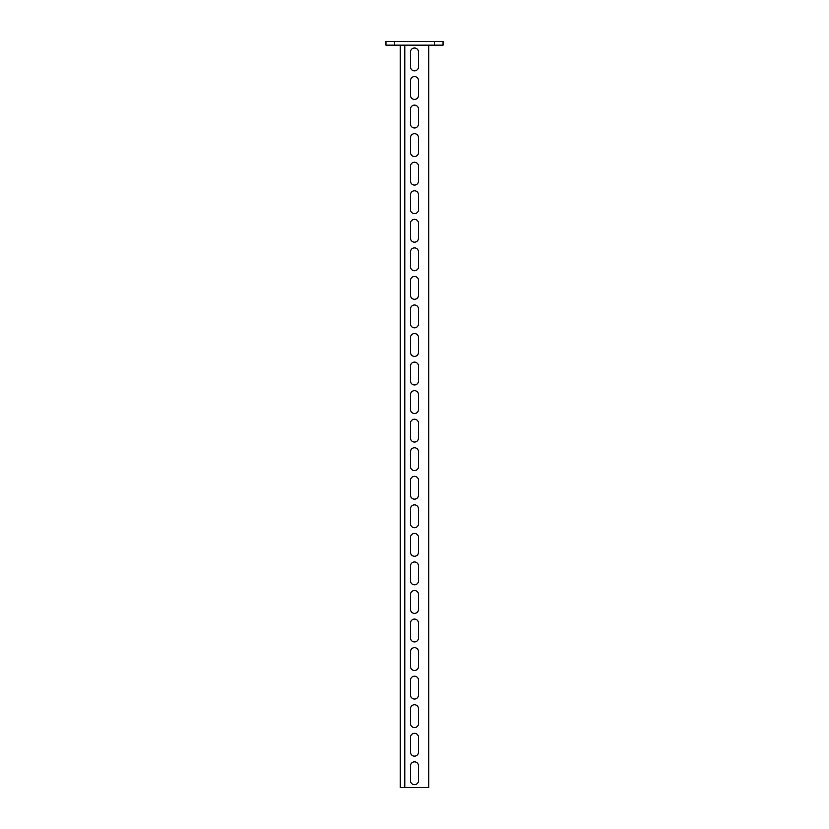 <?xml version="1.0" encoding="UTF-8"?>
<svg xmlns="http://www.w3.org/2000/svg" width="829" height="829" viewBox="0 0 829 829"><rect width="100%" height="100%" fill="white"/><g stroke="black" fill="none" stroke-linecap="round" stroke-linejoin="round"><path stroke-width="1.24" d="M434.489 41.45L434.489 45.16L443.049 45.16L443.049 41.45L385.951 41.45L385.951 45.16L394.511 45.16L394.511 41.45M434.489 45.16L394.511 45.16M428.78 45.16L428.78 787.55L400.22 787.55L400.22 45.16M418.5 66.859A4 4 0 0 1 414.5 70.859A4 4 0 0 1 410.5 66.859L410.5 52.02A4 4 0 0 1 414.5 48.02A4 4 0 0 1 418.5 52.02L418.5 66.859A4 4 0 0 1 414.5 70.859A4 4 0 0 1 410.5 66.859M418.5 95.418A4 4 0 0 1 414.5 99.418A4 4 0 0 1 410.5 95.418L410.5 80.568A4 4 0 0 1 414.5 76.569A4 4 0 0 1 418.5 80.568L418.5 95.418A4 4 0 0 1 414.5 99.418A4 4 0 0 1 410.5 95.418M418.5 123.967A4 4 0 0 1 414.5 127.967A4 4 0 0 1 410.5 123.967L410.5 109.117A4 4 0 0 1 414.5 105.128A4 4 0 0 1 418.5 109.117L418.5 123.967A4 4 0 0 1 414.5 127.967A4 4 0 0 1 410.5 123.967M418.5 152.526A4 4 0 0 1 414.5 156.515A4 4 0 0 1 410.5 152.526L410.5 137.676A4 4 0 0 1 414.5 133.676A4 4 0 0 1 418.5 137.676L418.5 152.526A4 4 0 0 1 414.5 156.515A4 4 0 0 1 410.5 152.526M418.5 181.074A4 4 0 0 1 414.5 185.074A4 4 0 0 1 410.5 181.074L410.5 166.225A4 4 0 0 1 414.5 162.235A4 4 0 0 1 418.5 166.225L418.5 181.074A4 4 0 0 1 414.5 185.074A4 4 0 0 1 410.5 181.074M418.5 209.633A4 4 0 0 1 414.5 213.623A4 4 0 0 1 410.5 209.633L410.5 194.784A4 4 0 0 1 414.5 190.784A4 4 0 0 1 418.5 194.784L418.5 209.633A4 4 0 0 1 414.5 213.623A4 4 0 0 1 410.5 209.633M418.5 238.182A4 4 0 0 1 414.5 242.182A4 4 0 0 1 410.5 238.182L410.5 223.333A4 4 0 0 1 414.5 219.333A4 4 0 0 1 418.5 223.333L418.5 238.182A4 4 0 0 1 414.5 242.182A4 4 0 0 1 410.5 238.182M418.5 266.741A4 4 0 0 1 414.5 270.731A4 4 0 0 1 410.5 266.741L410.5 251.892A4 4 0 0 1 414.5 247.892A4 4 0 0 1 418.5 251.892L418.5 266.741A4 4 0 0 1 414.5 270.731A4 4 0 0 1 410.5 266.741M418.5 295.29A4 4 0 0 1 414.5 299.29A4 4 0 0 1 410.5 295.29L410.5 280.44A4 4 0 0 1 414.5 276.44A4 4 0 0 1 418.5 280.44L418.5 295.29A4 4 0 0 1 414.5 299.29A4 4 0 0 1 410.5 295.29M418.5 323.838A4 4 0 0 1 414.5 327.838A4 4 0 0 1 410.5 323.838L410.5 308.999A4 4 0 0 1 414.5 304.999A4 4 0 0 1 418.5 308.999L418.5 323.838A4 4 0 0 1 414.5 327.838A4 4 0 0 1 410.5 323.838M418.5 352.398A4 4 0 0 1 414.5 356.397A4 4 0 0 1 410.5 352.398L410.5 337.548A4 4 0 0 1 414.5 333.548A4 4 0 0 1 418.5 337.548L418.5 352.398A4 4 0 0 1 414.5 356.397A4 4 0 0 1 410.5 352.398M418.5 380.946A4 4 0 0 1 414.5 384.946A4 4 0 0 1 410.5 380.946L410.5 366.107A4 4 0 0 1 414.5 362.107A4 4 0 0 1 418.5 366.107L418.5 380.946A4 4 0 0 1 414.5 384.946A4 4 0 0 1 410.5 380.946M418.5 409.505A4 4 0 0 1 414.5 413.505A4 4 0 0 1 410.5 409.505L410.5 394.656A4 4 0 0 1 414.5 390.656A4 4 0 0 1 418.5 394.656L418.5 409.505A4 4 0 0 1 414.5 413.505A4 4 0 0 1 410.5 409.505M418.5 438.054A4 4 0 0 1 414.5 442.054A4 4 0 0 1 410.5 438.054L410.5 423.204A4 4 0 0 1 414.5 419.215A4 4 0 0 1 418.5 423.204L418.5 438.054A4 4 0 0 1 414.5 442.054A4 4 0 0 1 410.5 438.054M418.5 466.613A4 4 0 0 1 414.5 470.603A4 4 0 0 1 410.5 466.613L410.5 451.764A4 4 0 0 1 414.5 447.764A4 4 0 0 1 418.5 451.764L418.5 466.613A4 4 0 0 1 414.5 470.603A4 4 0 0 1 410.5 466.613M418.5 495.162A4 4 0 0 1 414.5 499.162A4 4 0 0 1 410.5 495.162L410.5 480.312A4 4 0 0 1 414.5 476.323A4 4 0 0 1 418.5 480.312L418.5 495.162A4 4 0 0 1 414.5 499.162A4 4 0 0 1 410.5 495.162M418.5 523.721A4 4 0 0 1 414.5 527.71A4 4 0 0 1 410.5 523.721L410.5 508.871A4 4 0 0 1 414.5 504.871A4 4 0 0 1 418.5 508.871L418.5 523.721A4 4 0 0 1 414.5 527.71A4 4 0 0 1 410.5 523.721M418.5 552.269A4 4 0 0 1 414.5 556.269A4 4 0 0 1 410.5 552.269L410.5 537.42A4 4 0 0 1 414.5 533.42A4 4 0 0 1 418.5 537.42L418.5 552.269A4 4 0 0 1 414.5 556.269A4 4 0 0 1 410.5 552.269M418.5 580.828A4 4 0 0 1 414.5 584.818A4 4 0 0 1 410.5 580.828L410.5 565.979A4 4 0 0 1 414.5 561.979A4 4 0 0 1 418.5 565.979L418.5 580.828A4 4 0 0 1 414.5 584.818A4 4 0 0 1 410.5 580.828M418.5 609.377A4 4 0 0 1 414.5 613.377A4 4 0 0 1 410.5 609.377L410.5 594.528A4 4 0 0 1 414.5 590.528A4 4 0 0 1 418.5 594.528L418.5 609.377A4 4 0 0 1 414.5 613.377A4 4 0 0 1 410.5 609.377M418.5 637.926A4 4 0 0 1 414.5 641.926A4 4 0 0 1 410.5 637.926L410.5 623.087A4 4 0 0 1 414.5 619.087A4 4 0 0 1 418.5 623.087L418.5 637.926A4 4 0 0 1 414.5 641.926A4 4 0 0 1 410.5 637.926M418.5 666.485A4 4 0 0 1 414.5 670.485A4 4 0 0 1 410.5 666.485L410.5 651.635A4 4 0 0 1 414.5 647.636A4 4 0 0 1 418.5 651.635L418.5 666.485A4 4 0 0 1 414.5 670.485A4 4 0 0 1 410.5 666.485M418.5 695.034A4 4 0 0 1 414.5 699.034A4 4 0 0 1 410.5 695.034L410.5 680.184A4 4 0 0 1 414.5 676.195A4 4 0 0 1 418.5 680.184L418.5 695.034A4 4 0 0 1 414.5 699.034A4 4 0 0 1 410.5 695.034M418.5 723.593A4 4 0 0 1 414.5 727.593A4 4 0 0 1 410.5 723.593L410.5 708.743A4 4 0 0 1 414.5 704.743A4 4 0 0 1 418.5 708.743L418.5 723.593A4 4 0 0 1 414.5 727.593A4 4 0 0 1 410.5 723.593M418.5 752.141A4 4 0 0 1 414.5 756.141A4 4 0 0 1 410.5 752.141L410.5 737.292A4 4 0 0 1 414.5 733.302A4 4 0 0 1 418.5 737.292L418.5 752.141A4 4 0 0 1 414.5 756.141A4 4 0 0 1 410.5 752.141M418.5 780.7A4 4 0 0 1 414.5 784.69A4 4 0 0 1 410.5 780.7L410.5 765.851A4 4 0 0 1 414.5 761.851A4 4 0 0 1 418.5 765.851L418.5 780.7A4 4 0 0 1 414.5 784.69A4 4 0 0 1 410.5 780.7M410.5 52.02A4 4 0 0 1 414.5 48.02A4 4 0 0 1 418.5 52.02M410.5 80.568A4 4 0 0 1 414.5 76.569A4 4 0 0 1 418.5 80.568M410.5 109.117A4 4 0 0 1 414.5 105.128A4 4 0 0 1 418.5 109.117M410.5 137.676A4 4 0 0 1 414.5 133.676A4 4 0 0 1 418.5 137.676M410.5 166.225A4 4 0 0 1 414.5 162.235A4 4 0 0 1 418.5 166.225M410.5 194.784A4 4 0 0 1 414.5 190.784A4 4 0 0 1 418.5 194.784M410.5 223.333A4 4 0 0 1 414.5 219.333A4 4 0 0 1 418.5 223.333M410.5 251.892A4 4 0 0 1 414.5 247.892A4 4 0 0 1 418.5 251.892M410.5 280.44A4 4 0 0 1 414.5 276.44A4 4 0 0 1 418.5 280.44M410.5 308.999A4 4 0 0 1 414.5 304.999A4 4 0 0 1 418.5 308.999M410.5 337.548A4 4 0 0 1 414.5 333.548A4 4 0 0 1 418.5 337.548M410.5 366.107A4 4 0 0 1 414.5 362.107A4 4 0 0 1 418.5 366.107M410.5 394.656A4 4 0 0 1 414.5 390.656A4 4 0 0 1 418.5 394.656M410.5 423.204A4 4 0 0 1 414.5 419.215A4 4 0 0 1 418.5 423.204M410.5 451.764A4 4 0 0 1 414.5 447.764A4 4 0 0 1 418.5 451.764M410.5 480.312A4 4 0 0 1 414.5 476.323A4 4 0 0 1 418.5 480.312M410.5 508.871A4 4 0 0 1 414.5 504.871A4 4 0 0 1 418.5 508.871M410.5 537.42A4 4 0 0 1 414.5 533.42A4 4 0 0 1 418.5 537.42M410.5 565.979A4 4 0 0 1 414.5 561.979A4 4 0 0 1 418.5 565.979M410.5 594.528A4 4 0 0 1 414.5 590.528A4 4 0 0 1 418.5 594.528M410.5 623.087A4 4 0 0 1 414.5 619.087A4 4 0 0 1 418.5 623.087M410.5 651.635A4 4 0 0 1 414.5 647.636A4 4 0 0 1 418.5 651.635M410.5 680.184A4 4 0 0 1 414.5 676.195A4 4 0 0 1 418.5 680.184M410.5 708.743A4 4 0 0 1 414.5 704.743A4 4 0 0 1 418.5 708.743M410.5 737.292A4 4 0 0 1 414.5 733.302A4 4 0 0 1 418.5 737.292M410.5 765.851A4 4 0 0 1 414.5 761.851A4 4 0 0 1 418.5 765.851M404.79 45.16L404.79 787.55"/></g></svg>
